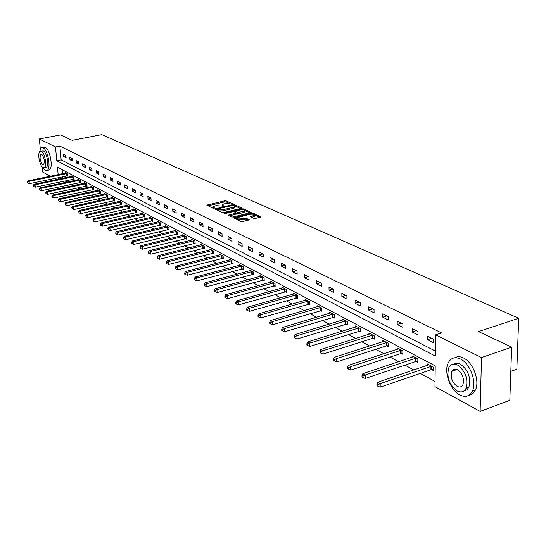 <?xml version="1.0" encoding="UTF-8"?>
<svg xmlns="http://www.w3.org/2000/svg" width="546" height="546" viewBox="0 0 546 546"><rect width="100%" height="100%" fill="white"/><g stroke="black" fill="none" stroke-linecap="round" stroke-linejoin="round"><path stroke-width="0.82" d="M232.132 204.067L232.384 203.719L226.126 200.873L224.59 200.826L206.804 205.112L213.09 208.279L214.182 208.306L214.455 207.958L213.227 206.757L214.885 205.972L216.332 205.63L223.191 206.183L223.457 205.828L222.215 204.634L225.28 203.522L232.132 204.067M455.425 370.092L455.582 369.096M253.91 218.366L255.528 218.42L260.981 216.967L253.371 213.274L251.774 213.227L233.613 217.758L241.093 221.512L242.717 221.56L249.276 219.833L245.946 218.059L241.346 218.741C238.274 219.164 236.711 218.864 236.657 217.834L249.652 214.353C252.723 213.936 254.286 214.237 254.334 215.26L250.573 216.605L253.91 218.366M40.315 148.887L39.305 138.957L60.62 134.91L72.161 140.336L101.774 134.623L518.7 318.284L478.569 331.586L511.657 347.154L481.497 357.562L480.132 411.377L434.985 386.677L435.217 365.868L57.439 167.172L58.163 174.618M39.305 138.957L55.474 146.949L56.811 160.756L435.333 356.06L435.572 334.862L481.497 357.562M435.572 334.862L441.543 332.91L59.855 146.096L55.474 146.949M241.114 208.367L241.469 207.855L234.364 204.62L232.808 204.579L214.906 208.934L222.031 212.503L223.614 212.551L241.114 208.367M243.755 208.9L251.18 212.496L233.046 217.001L231.443 216.953L228.221 215.226L236.411 213.001L234.227 211.78L232.651 211.732L225.211 213.513L224.003 213.288L242.178 208.852L243.755 208.9L243.803 209.944M510.824 371.376L516.857 369.219L518.7 318.284M59.855 146.096L61.179 159.882L435.387 351.058M63.711 156.579L66.1 157.78L65.882 155.467L63.493 154.272L63.711 156.579L65.943 156.136M69.956 159.725L72.393 160.947L72.174 158.613L69.738 157.391L69.956 159.725L72.236 159.261M76.324 162.933L78.815 164.182L78.597 161.821L76.112 160.579L76.324 162.933L78.658 162.455M82.828 166.202L85.367 167.479L85.156 165.104L82.617 163.834L82.828 166.202L85.21 165.718M89.469 169.547L92.062 170.85L91.851 168.448L89.257 167.151L89.469 169.547L91.905 169.042M96.253 172.959L98.894 174.29L98.689 171.867L96.041 170.543L96.253 172.959L98.737 172.44M103.174 176.447L105.876 177.805L105.671 175.355L102.969 174.003L103.174 176.447L105.719 175.908M110.251 180.009L113.015 181.395L112.81 178.924L110.046 177.539L110.251 180.009L112.851 179.45M117.479 183.647L120.304 185.067L120.1 182.569L117.281 181.156L117.479 183.647L120.14 183.074M124.87 187.367L127.75 188.82L127.559 186.295L124.672 184.848L124.87 187.367L127.593 186.773M132.419 191.168L135.374 192.656L135.176 190.104L132.228 188.629L132.419 191.168L135.21 190.554M140.145 195.059L143.161 196.574L142.97 194.001L139.953 192.492L140.145 195.059L143.004 194.417M148.048 199.031L151.133 200.587L150.949 197.986L147.857 196.444L148.048 199.031L150.976 198.375M156.129 203.105L159.289 204.689L159.104 202.061L155.944 200.484L156.129 203.105L159.132 202.416M164.401 207.268L167.629 208.893L167.451 206.238L164.223 204.62L164.401 207.268L167.479 206.559M172.864 211.527L176.174 213.193L176.003 210.51L172.693 208.852L172.864 211.527L176.024 210.79M181.531 215.895L184.923 217.601L184.76 214.885L181.368 213.186L181.531 215.895L184.773 215.131M190.411 220.359L193.885 222.113L193.721 219.369L190.247 217.629L190.411 220.359L193.734 219.567M199.508 224.938L203.071 226.733L202.914 223.956L199.351 222.181L199.508 224.938L202.921 224.113M208.831 229.634L212.476 231.47L212.326 228.665L208.681 226.843L208.831 229.634L212.333 228.774M218.386 234.446L222.126 236.329L221.983 233.49L218.243 231.62L218.386 234.446L221.983 233.552M228.187 239.38L232.023 241.312L231.886 238.438L228.044 236.52L228.187 239.38L231.886 238.445M238.24 244.437L242.178 246.417L242.042 243.516L238.104 241.55L238.24 244.437L241.974 243.482M248.553 249.631L252.593 251.665L252.47 248.73L248.423 246.71L248.553 249.631L252.32 248.655M259.138 254.962L263.288 257.05L263.172 254.081L259.022 252.006L259.138 254.962L262.94 253.965M270.011 260.428L274.269 262.578L274.16 259.575L269.901 257.439L270.011 260.428L273.839 259.411M281.176 266.052L285.551 268.257L285.456 265.213L281.074 263.029L281.176 266.052L285.039 265.008M292.649 271.826L297.147 274.092L297.058 271.014L292.554 268.769L292.649 271.826L296.546 270.761M304.443 277.764L309.07 280.091L308.988 276.979L304.361 274.665L304.443 277.764L308.367 276.672M316.571 283.872L321.328 286.268L321.26 283.115L316.496 280.733L316.571 283.872L320.529 282.746M329.047 290.151L333.94 292.615L333.879 289.421L328.985 286.971L329.047 290.151L333.04 289.005M341.885 296.615L346.928 299.153L346.881 295.918L341.837 293.4L341.885 296.615L345.911 295.434M355.105 303.269L360.299 305.883L360.258 302.607L355.064 300.013L355.105 303.269L359.166 302.061M368.721 310.121L374.071 312.817L374.044 309.5L368.693 306.825L368.721 310.121L372.816 308.886M382.753 317.185L388.267 319.963L388.254 316.598L382.739 313.841L382.753 317.185L386.882 315.916M397.222 324.467L402.9 327.327L402.907 323.921L397.222 321.082L397.222 324.467L401.378 323.157M412.141 331.982L418.004 334.93L418.024 331.483L412.155 328.549L412.141 331.982L416.332 330.637M427.538 339.728L433.592 342.779L433.626 339.278L427.566 336.247L427.538 339.728L431.763 338.349M64.96 180.924L67.103 182.084M71.287 184.357L73.519 185.565M77.75 187.851L80.071 189.114M84.343 191.428L86.759 192.738M91.073 195.079L93.591 196.437M97.952 198.799L100.573 200.225M104.975 202.607L107.705 204.088M112.155 206.497L114.994 208.04M119.499 210.476L122.454 212.073M127 214.537L130.071 216.209M134.671 218.693L137.872 220.434M142.513 222.945L145.85 224.754M150.546 227.3L154.013 229.177M158.756 231.75L162.367 233.702M167.172 236.309L170.925 238.343M175.778 240.97L179.689 243.093M184.603 245.755L188.67 247.952M193.639 250.648L197.87 252.941M202.9 255.665L207.303 258.053M212.394 260.811L216.98 263.295M222.126 266.086L226.904 268.673M232.118 271.498L237.087 274.188M242.363 277.047L247.536 279.852M252.88 282.746L258.272 285.667M263.684 288.602L269.301 291.646M274.781 294.615L280.63 297.782M286.179 300.791L292.274 304.095M297.904 307.139L304.252 310.585M309.951 313.67L316.578 317.26M322.352 320.393L329.258 324.133M335.114 327.307L342.315 331.204M348.252 334.425L355.767 338.493M361.786 341.755L369.622 346.007M375.737 349.317L383.913 353.747M390.11 357.104L398.655 361.732M404.948 365.144L413.868 369.976M420.249 373.437L435.046 381.449M62.114 169.629L62.503 173.724M62.79 176.727L62.94 178.235M67.192 175.853L67.841 176.194L67.622 173.908L65.24 172.645L65.288 173.143M73.457 179.184L74.113 179.532L73.901 177.225L71.471 175.935L71.519 176.447M79.853 182.582L80.521 182.937L80.31 180.603L77.825 179.293L77.873 179.818M86.377 186.05L87.06 186.418L86.848 184.063L84.316 182.726L84.364 183.258M93.032 189.592L93.735 189.967L93.523 187.585L90.943 186.22L90.991 186.766M99.836 193.209L100.546 193.591L100.341 191.189L97.707 189.796L97.754 190.356M106.777 196.901L107.507 197.29L107.303 194.867L104.607 193.441L104.661 194.014M113.875 200.675L114.619 201.071L114.421 198.621L111.664 197.167L111.712 197.754M121.123 204.525L121.888 204.934L121.69 202.464L118.871 200.976L118.926 201.583M128.535 208.47L129.313 208.879L129.115 206.388L126.242 204.866L126.29 205.487M136.104 212.496L136.903 212.92L136.712 210.394L133.77 208.845L133.818 209.48M143.851 216.612L144.663 217.042L144.478 214.496L141.469 212.913L141.516 213.561M151.768 220.823L152.6 221.266L152.423 218.693L149.345 217.069L149.392 217.738M159.876 225.129L160.722 225.587L160.544 222.986L157.398 221.321L157.446 222.01M168.168 229.538L169.035 230.002L168.864 227.375L165.643 225.675L165.691 226.385M176.651 234.05L177.546 234.527L177.375 231.873L174.078 230.132L174.126 230.862M185.34 238.67L186.254 239.155L186.09 236.479L182.712 234.691L182.76 235.442M194.24 243.407L195.175 243.898L195.018 241.195L191.557 239.366L191.605 240.138M203.358 248.253L204.313 248.758L204.163 246.021L200.614 244.151L200.662 244.942M212.701 253.214L213.684 253.74L213.534 250.969L209.903 249.051L209.944 249.87M222.277 258.306L223.28 258.845L223.137 256.047L219.417 254.081L219.458 254.921M232.091 263.527L233.128 264.08L232.985 261.247L229.17 259.234L229.211 260.094M242.165 268.885L243.223 269.444L243.093 266.584L239.175 264.517L239.216 265.411M252.498 274.379L253.583 274.959L253.46 272.065L249.44 269.936L249.481 270.857M263.104 280.016L264.216 280.61L264.1 277.682L259.978 275.505L260.012 276.453M273.99 285.804L275.136 286.418L275.027 283.456L270.789 281.217L270.83 282.193M285.169 291.748L286.35 292.376L286.247 289.38L281.9 287.08L281.934 288.097M296.662 297.863L297.87 298.505L297.782 295.475L293.311 293.106L293.345 294.157M308.47 304.142L309.719 304.805L309.637 301.733L305.037 299.304L305.071 300.389M320.611 310.599L321.894 311.275L321.826 308.169L317.096 305.671L317.124 306.797M333.108 317.24L334.425 317.936L334.364 314.789L329.497 312.223L329.518 313.384M345.959 324.071L347.311 324.795L347.263 321.608L342.26 318.966L342.281 320.168M359.193 331.108L360.585 331.852L360.551 328.624L355.391 325.901L355.412 327.15M372.816 338.349L374.256 339.114L374.235 335.851L368.919 333.046L368.932 334.343M386.861 345.816L388.342 346.608L388.329 343.298L382.855 340.411L382.862 341.755M401.337 353.515L402.859 354.327L402.866 350.976L397.222 347.993L397.222 349.399M416.264 361.452L417.84 362.291L417.861 358.893L412.039 355.821L412.032 357.275M431.668 369.642L433.292 370.502L433.326 367.062L427.32 363.889L427.306 365.41M50.368 176.228L42.663 172.01L42.144 166.864M511.657 347.154L509.827 400.314L480.132 411.377M56.491 179.579L54.45 178.46M468.843 387.305L467.356 387.769M58.456 177.627L58.599 179.143M61.179 159.882L56.811 160.756M222.242 205.18L222.236 206.19M213.261 207.309L213.261 208.326M229.354 203.405L226.18 201.952L224.645 201.911L207.924 205.828M216.98 209.432L216.025 209.664M240.527 208.504L235.026 205.992M233.681 205.241L216.96 208.995L217.909 209.582L222.918 209.732L233.381 207.248L234.992 206.484L233.681 205.241M217.096 210.026L216.967 209.118M218.687 210.92L222.973 210.838L222.918 209.732M235.012 207.009L235.039 207.582L233.435 208.347L222.973 210.838M244.642 210.387L250.088 212.872M229.34 215.957L236.452 213.93M234.364 211.841L235.469 211.575M243.284 211.466L244.622 210.831C244.56 209.841 243.025 209.555 240.008 209.964L235.456 211.179L237.633 212.401L243.284 211.466L243.332 212.578L244.669 211.944L244.649 211.439M235.463 211.363L235.476 212.36M243.332 212.578L239.271 213.561L236.445 212.933M254.361 215.854L254.381 216.38L251.699 217.349M236.684 218.359L236.691 219.431M237.797 219.949L241.4 219.867L241.346 218.741M248.205 220.215L246 219.185L241.4 219.867M236.561 218.052L234.725 218.502M259.889 217.349L254.388 214.837M65.882 172.986L28.112 180.822L29.061 181.368L29.307 183.688L67.8 175.798M27.675 182.139L27.3 181.92L27.396 182.849L27.778 183.067L27.675 182.139L29.061 181.368L66.981 173.567M27.3 181.92L28.112 180.822M29.307 183.688L27.778 183.067M42.745 167.417L45.325 170.332L47.168 170.379C51.31 168.564 47.877 149.659 43.045 147.775L41.319 147.741L39.496 151.972M48.239 170.161L49.324 169.936C53.481 168.12 50.061 149.235 45.216 147.359L42.342 147.543M40.861 151.167L43.366 150.949C46.847 152.327 49.304 165.923 46.321 167.226L45.55 167.376M41.373 151.338L40.117 151.317C37.135 152.6 39.551 166.1 43.025 167.595L44.335 167.622C47.311 166.325 44.847 152.723 41.373 151.338M42.731 164.715L43.571 164.735C45.011 161.268 44.383 157.774 41.667 154.238L40.854 154.225C39.401 157.657 40.022 161.159 42.731 164.715M460.442 359.015C455.118 356.613 451.112 357.78 448.423 362.51C443.468 371.219 450.041 390.09 459.759 394.922C465.397 397.665 469.608 396.389 472.392 391.093C477.013 382.07 469.99 363.329 460.442 359.015M468.994 395.208C471.833 394.792 473.976 393.052 475.423 390.001C480.057 380.985 473.041 362.278 463.479 357.971C460.189 356.374 457.268 356.32 454.722 357.807M453.719 364.134L456.797 363.165L460.346 364.086C468.318 370.147 471.164 377.859 468.884 387.223L466.823 389.885L463.943 390.95M457.548 365.056C453.692 363.288 450.791 364.134 448.846 367.595C446.341 376.808 449.085 384.589 457.077 390.936C461.097 392.881 464.1 391.98 466.093 388.22C468.359 378.849 465.513 371.13 457.548 365.056M457.159 386.363C459.732 387.599 461.657 387.025 462.933 384.637C464.421 378.617 462.598 373.635 457.459 369.683C454.961 368.523 453.078 369.076 451.822 371.341C450.232 377.3 452.013 382.302 457.159 386.363M456.265 369.219L456.081 369.867M72.127 176.283L34.07 184.255L35.033 184.807L35.278 187.148L74.079 179.129M33.64 185.592L33.251 185.367L33.736 186.527L33.64 185.592L35.033 184.807L73.246 176.877M33.251 185.367L34.07 184.255M35.278 187.148L33.736 186.527M78.494 179.648L40.151 187.756L41.134 188.322L41.38 190.69L80.48 182.521M39.721 189.114L39.332 188.889L39.428 189.831L39.824 190.056L39.721 189.114L41.134 188.322L79.634 180.248M39.332 188.889L40.151 187.756M41.38 190.69L39.824 190.056M84.999 183.081L46.362 191.332L47.366 191.912L47.604 194.301L87.019 185.988M45.939 192.711L45.536 192.479L46.035 193.666L45.939 192.711L47.366 191.912L86.166 183.702M45.536 192.479L46.362 191.332M47.604 194.301L46.035 193.666M91.632 186.589L52.703 194.983L53.726 195.577L53.965 197.986L93.694 189.53M52.279 196.383L51.87 196.144L51.966 197.106L52.382 197.345L52.279 196.383L53.726 195.577L92.827 187.217M51.87 196.144L52.703 194.983M53.965 197.986L52.382 197.345M98.416 190.172L59.173 198.717L60.224 199.317L60.463 201.754L100.512 193.141M58.763 200.129L58.347 199.891L58.859 201.105L58.763 200.129L60.224 199.317L99.631 190.813M58.347 199.891L59.173 198.717M60.463 201.754L58.859 201.105M105.337 193.823L65.793 202.525L66.865 203.146L67.097 205.603L107.473 196.833M65.383 203.965L64.954 203.719L65.479 204.948L65.383 203.965L66.865 203.146L106.579 194.478M64.954 203.719L65.793 202.525M67.097 205.603L65.479 204.948M112.408 197.556L72.55 206.422L73.649 207.05L73.881 209.534L114.578 200.607M72.154 207.883L71.71 207.63L72.243 208.872L72.154 207.883L73.649 207.05L113.677 198.232M71.71 207.63L72.55 206.422M73.881 209.534L72.243 208.872M119.629 201.378L79.463 210.401L80.583 211.049L80.815 213.554L121.847 204.457M79.068 211.882L78.617 211.623L79.163 212.885L79.068 211.882L80.583 211.049L120.925 202.061M78.617 211.623L79.463 210.401M80.815 213.554L79.163 212.885M127.013 205.276L86.527 214.469L87.674 215.131L87.899 217.663L129.272 208.395M86.138 215.977L85.681 215.711L86.234 216.987L86.138 215.977L87.674 215.131L128.337 205.972M85.681 215.711L86.527 214.469M87.899 217.663L86.234 216.987M134.562 209.261L93.748 218.632L94.922 219.308L95.147 221.867L136.862 212.421M93.373 220.161L92.902 219.895L93.462 221.185L93.373 220.161L94.922 219.308L135.913 209.978M92.902 219.895L93.748 218.632M95.147 221.867L93.462 221.185M142.281 213.336L101.14 222.891L102.341 223.58L102.559 226.16L144.629 216.537M100.771 224.447L100.287 224.167L100.86 225.478L100.771 224.447L102.341 223.58L143.666 214.066M100.287 224.167L101.14 222.891M102.559 226.16L100.86 225.478M150.17 217.506L108.702 227.245L109.93 227.955L110.149 230.562L152.566 220.741M108.34 228.822L107.849 228.542L108.429 229.866L108.34 228.822L109.93 227.955L151.59 218.257M107.849 228.542L108.702 227.245M110.149 230.562L108.429 229.866M158.244 221.772L116.441 231.702L117.697 232.425L117.909 235.06L160.688 225.048M116.086 233.306L115.581 233.019L116.168 234.364L116.086 233.306L117.697 232.425L159.691 222.536M115.581 233.019L116.441 231.702M117.909 235.06L116.168 234.364M166.51 226.133L124.358 236.268L125.648 237.005L125.86 239.674L169.001 229.456M124.017 237.899L123.498 237.599L123.587 238.663L124.099 238.964L124.017 237.899L125.648 237.005L167.991 226.918M123.498 237.599L124.358 236.268M125.86 239.674L124.099 238.964M174.966 230.603L132.473 240.936L133.79 241.701L133.995 244.39L177.505 233.968M132.139 242.601L131.606 242.294L131.695 243.373L132.221 243.673L132.139 242.601L133.79 241.701L176.481 231.402M131.606 242.294L132.473 240.936M133.995 244.39L132.221 243.673M183.62 235.176L140.779 245.727L142.131 246.505L142.335 249.222L186.22 238.582M140.452 247.413L139.912 247.099L139.994 248.191L140.534 248.498L140.452 247.413L142.131 246.505L185.176 235.995M139.912 247.099L140.779 245.727M142.335 249.222L140.534 248.498M192.485 239.858L149.29 250.628L150.676 251.426L150.873 254.177L195.14 243.311M148.976 252.348L148.423 252.027L148.505 253.126L149.058 253.446L148.976 252.348L150.676 251.426L194.076 240.697M148.423 252.027L149.29 250.628M150.873 254.177L149.058 253.446M201.57 244.656L158.019 255.658L159.439 256.47L159.63 259.254L204.279 248.157M157.712 257.405L157.146 257.07L157.228 258.183L157.794 258.511L157.712 257.405L159.439 256.47L203.201 245.516M157.146 257.07L158.019 255.658M159.63 259.254L157.794 258.511M210.879 249.57L166.96 260.804L168.414 261.643L168.605 264.455L213.65 253.119M166.666 262.585L166.086 262.251L166.161 263.37L166.742 263.711L166.666 262.585L168.414 261.643L212.551 250.45M166.086 262.251L166.96 260.804M168.605 264.455L166.742 263.711M220.413 254.607L176.133 266.093L177.627 266.953L177.812 269.792L223.246 258.21M175.853 267.902L175.259 267.554L175.334 268.693L175.928 269.035L175.853 267.902L177.627 266.953L222.126 255.514M175.259 267.554L176.133 266.093M177.812 269.792L175.928 269.035M230.194 259.773L185.544 271.512L187.073 272.393L187.251 275.266L233.094 263.425M185.278 273.355L184.664 273L184.739 274.147L185.347 274.501L185.278 273.355L187.073 272.393L231.954 260.701M184.664 273L185.544 271.512M187.251 275.266L185.347 274.501M240.226 265.076L195.195 277.075L196.772 277.975L196.942 280.883L243.195 268.775M194.942 278.951L194.315 278.59L194.39 279.75L195.018 280.112L194.942 278.951L196.772 277.975L242.035 266.025M194.315 278.59L195.195 277.075M196.942 280.883L195.018 280.112M250.518 270.509L205.112 282.78L206.722 283.708L206.886 286.65L253.556 274.263M204.873 284.698L204.224 284.323L204.293 285.497L204.941 285.872L204.873 284.698L206.722 283.708L252.375 271.485M204.224 284.323L205.112 282.78M206.886 286.65L204.941 285.872M261.084 276.092L215.288 288.643L216.946 289.598L217.103 292.574L264.189 279.9M215.063 290.595L214.407 290.213L214.469 291.4L215.131 291.789L215.063 290.595L216.946 289.598L262.981 277.095M214.407 290.213L215.288 288.643M217.103 292.574L215.131 291.789M271.928 281.818L225.744 294.669L227.443 295.652L227.593 298.662L275.109 285.688M225.539 296.655L224.856 296.266L224.918 297.468L225.6 297.863L225.539 296.655L227.443 295.652L273.88 282.848M224.856 296.266L225.744 294.669M227.593 298.662L225.6 297.863M283.067 287.701L236.486 300.86L238.233 301.863L238.377 304.914L286.322 291.625M236.302 302.887L235.599 302.484L235.66 303.699L236.357 304.102L236.302 302.887L238.233 301.863L285.073 288.759M235.599 302.484L236.486 300.86M238.377 304.914L236.357 304.102M294.512 293.741L247.529 307.221L249.331 308.258L249.467 311.336L297.85 297.734M247.365 309.289L246.649 308.872L246.703 310.108L247.42 310.524L247.365 309.289L249.331 308.258L296.574 294.833M246.649 308.872L247.529 307.221M249.467 311.336L247.42 310.524M306.272 299.959L258.893 313.766L260.742 314.83L260.865 317.949L309.698 304.006M258.743 315.875L258.005 315.445L258.053 316.694L258.797 317.124L258.743 315.875L260.742 314.83L308.388 301.078M258.005 315.445L258.893 313.766M260.865 317.949L258.797 317.124M318.366 306.347L270.577 320.495L272.481 321.594L272.597 324.754L321.874 310.456M270.454 322.652L269.69 322.208L269.738 323.471L270.502 323.915L270.454 322.652L272.481 321.594L320.543 307.494M269.69 322.208L270.577 320.495M272.597 324.754L270.502 323.915M330.808 312.913L282.603 327.423L284.562 328.555L284.671 331.75L334.405 317.089M282.5 329.627L281.716 329.17L281.763 330.453L282.548 330.903L282.5 329.627L284.562 328.555L333.046 314.1M281.716 329.17L282.603 327.423M284.671 331.75L282.548 330.903M343.605 319.676L294.99 334.561L297.01 335.722L297.106 338.964L347.297 323.921M294.908 336.807L294.103 336.343L294.144 337.633L294.949 338.104L294.908 336.807L297.01 335.722L345.911 320.891M294.103 336.343L294.99 334.561M297.106 338.964L294.949 338.104M356.777 326.631L307.746 341.905L309.828 343.106L309.91 346.389L360.578 330.951M307.691 344.205L306.866 343.727L306.9 345.038L307.732 345.522L307.691 344.205L309.828 343.106L359.152 327.887M306.866 343.727L307.746 341.905M309.91 346.389L307.732 345.522M370.352 333.797L320.891 349.481L323.041 350.716L323.116 354.04L372.113 338.479L374.249 338.186M320.871 351.836L320.011 351.337L320.045 352.661L320.898 353.16L320.871 351.836L323.041 350.716L372.795 335.094M320.011 351.337L320.891 349.481M323.116 354.04L320.898 353.16M384.329 341.182L334.452 357.289L336.664 358.565L336.725 361.93L386.145 345.946L388.336 345.645M334.452 359.698L333.572 359.186L333.599 360.531L334.48 361.043L334.452 359.698L336.664 358.565L386.848 342.513M333.572 359.186L334.452 357.289M336.725 361.93L334.48 361.043M398.737 348.798L348.437 365.349L350.716 366.659L350.764 370.072L400.614 353.644L402.866 353.337M348.471 367.806L347.556 367.281L347.577 368.646L348.491 369.171L348.471 367.806L350.716 366.659L401.337 350.17M347.556 367.281L348.437 365.349M350.764 370.072L348.491 369.171M413.602 356.647L362.865 373.662L365.219 375.02L365.254 378.474L415.533 361.588L417.847 361.268M362.933 376.18L361.991 375.634L362.012 377.013L362.947 377.559L362.933 376.18L365.219 375.02L416.284 358.06M361.991 375.634L362.865 373.662M365.254 378.474L362.947 377.559M428.931 364.742L377.771 382.248L380.2 383.647L380.221 387.155L430.924 369.778L433.299 369.444M377.873 384.821L376.897 384.261L376.911 385.66L377.88 386.227L377.873 384.821L380.2 383.647L431.702 366.202M376.897 384.261L377.771 382.248M380.221 387.155L377.88 386.227M222.686 206.238L222.645 205.453M213.691 208.367L213.65 207.576M207.364 205.569L207.33 204.866M224.645 201.911L224.59 200.826M226.18 201.952L226.126 200.873M215.465 209.398L215.424 208.688M232.835 205.166L232.808 204.579M234.411 205.576L234.364 204.62M241.489 208.231L241.469 207.855M217.103 210.169L217.049 209.179M217.956 210.579L217.909 209.582M233.435 208.347L233.381 207.248M251.051 212.599L251.03 212.21M228.774 215.69L228.74 214.974M235.954 214.36L235.906 213.247M224.392 213.554L224.365 213.117M242.219 209.746L242.178 208.852M235.64 212.435L235.592 211.452M237.687 213.513L237.633 212.401M239.271 213.561L239.223 212.449M251.105 217.069L251.071 216.366M253.057 217.015L253.01 215.895M244.39 219.137L244.335 218.011M246 219.185L245.946 218.059M249.147 219.936L249.126 219.54M234.159 218.236L234.125 217.513M251.815 214.128L251.774 213.227M253.419 214.312L253.371 213.274M260.845 217.069L260.831 216.673M66.687 175.921L66.469 173.628M67.042 175.867L66.824 173.58M72.946 179.252L72.734 176.938M73.307 179.197L73.089 176.89M79.334 182.651L79.122 180.316M79.696 182.596L79.484 180.269M85.852 186.125L85.647 183.77M86.22 186.063L86.009 183.715M92.513 189.667L92.301 187.285M92.875 189.605L92.67 187.23M99.304 193.277L99.099 190.882M99.672 193.223L99.468 190.827M106.245 196.976L106.04 194.553M106.62 196.915L106.415 194.499M113.336 200.751L113.138 198.3M113.711 200.689L113.513 198.246M120.577 204.607L120.379 202.136M120.959 204.545L120.762 202.075M127.982 208.545L127.791 206.054M128.365 208.483L128.174 205.992M135.551 212.571L135.36 210.053M135.94 212.51L135.749 209.992M143.291 216.694L143.107 214.148M143.68 216.625L143.496 214.087M151.208 220.905L151.024 218.332M151.597 220.837L151.419 218.27M159.302 225.211L159.125 222.618M159.698 225.15L159.521 222.556M167.588 229.62L167.417 227M167.991 229.559L167.813 226.938M176.071 234.138L175.901 231.49M176.474 234.07L176.303 231.422M184.753 238.759L184.589 236.084M185.162 238.691L184.998 236.015M193.646 243.496L193.489 240.786M194.062 243.42L193.898 240.718M202.757 248.341L202.6 245.604M203.173 248.266L203.016 245.536M212.094 253.31L211.944 250.546M212.517 253.235L212.367 250.471M221.662 258.401L221.519 255.61M222.085 258.326L221.942 255.535M231.477 263.622L231.333 260.797M231.907 263.547L231.763 260.722M241.537 268.98L241.407 266.12M241.974 268.905L241.844 266.045M251.863 274.481L251.74 271.587M252.3 274.399L252.177 271.505M262.462 280.118L262.346 277.197M262.906 280.037L262.79 277.115M273.341 285.913L273.232 282.951M273.792 285.824L273.683 282.869M284.521 291.857L284.418 288.868M284.971 291.776L284.869 288.779M296 297.973L295.912 294.942M296.458 297.884L296.369 294.854M307.808 304.252L307.726 301.187M308.265 304.163L308.183 301.099M319.942 310.708L319.867 307.61M320.406 310.619L320.338 307.514M332.425 317.356L332.364 314.216M332.896 317.26L332.835 314.121M345.27 324.188L345.222 321.014M345.748 324.092L345.693 320.918M358.49 331.231L358.456 328.01M358.975 331.129L358.94 327.914M372.113 338.479L372.085 335.217M372.597 338.377L372.577 335.114M386.145 345.946L386.131 342.642M386.636 345.843L386.629 342.54M400.614 353.644L400.614 350.3M401.112 353.542L401.112 350.198M415.533 361.588L415.547 358.196M416.032 361.479L416.052 358.087M430.924 369.778L430.958 366.346M431.436 369.669L431.47 366.23M235.039 207.582L234.992 206.484M236.459 214.114L236.411 213.001M244.669 211.944L244.622 210.831M254.381 216.38L254.334 215.26M41.332 154.129L40.854 154.225M46.321 167.226L44.335 167.622M47.168 170.379L49.324 169.936M457.098 369.512L451.822 371.341M468.884 387.223L466.093 388.22M472.392 391.093L475.423 390.001"/></g></svg>
